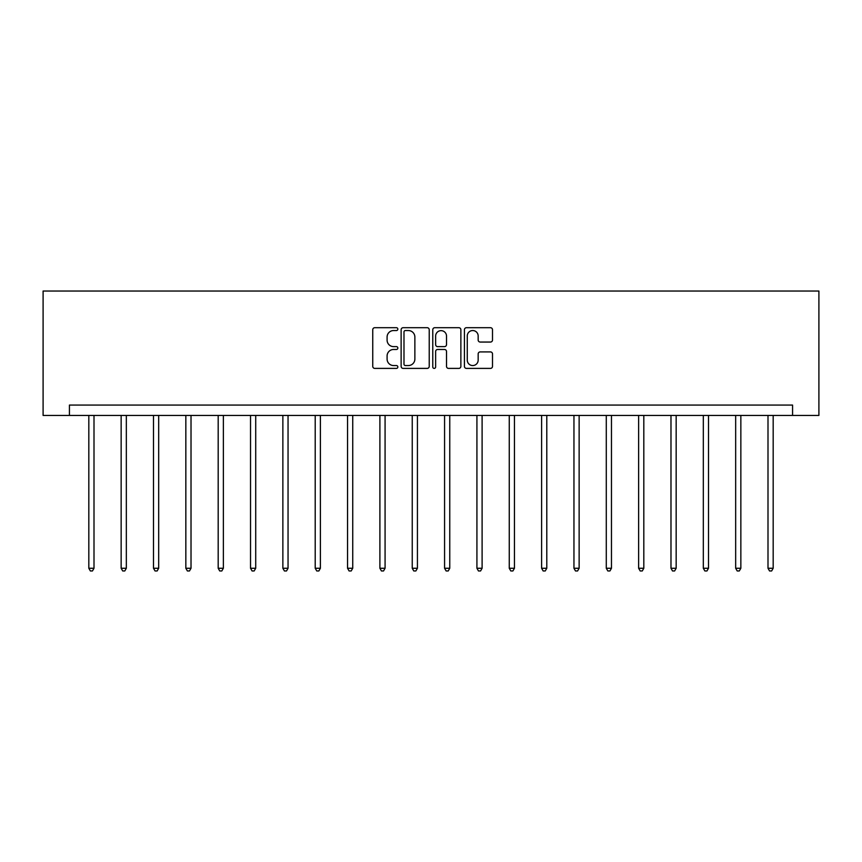 <?xml version="1.0" encoding="UTF-8"?>
<svg xmlns="http://www.w3.org/2000/svg" width="862" height="862" viewBox="0 0 862 862"><rect width="100%" height="100%" fill="white"/><g stroke="black" fill="none" stroke-linecap="round" stroke-linejoin="round"><path stroke-width="1.29" d="M397.835 329.122A1.422 1.422 0 0 0 396.401 327.7L374.787 327.7A2.036 2.036 0 0 0 372.75 329.737L372.75 366.361A2.036 2.036 0 0 0 374.787 368.397L396.401 368.397A1.422 1.422 0 0 0 397.835 366.975A1.422 1.422 0 0 0 396.401 365.553L393.611 365.553A6.508 6.508 0 0 1 387.092 359.045L387.092 355.984A6.508 6.508 0 0 1 393.611 349.476L396.401 349.476A1.422 1.422 0 0 0 397.835 348.054A1.422 1.422 0 0 0 396.401 346.621L393.611 346.621A6.508 6.508 0 0 1 387.092 340.113L387.092 337.064A6.508 6.508 0 0 1 393.611 330.545L396.401 330.545A1.422 1.422 0 0 0 397.835 329.122M490.478 342.052A2.036 2.036 0 0 0 492.504 340.016L492.504 329.737A2.036 2.036 0 0 0 490.478 327.7L466.461 327.7A2.036 2.036 0 0 0 464.424 329.737L464.424 366.361A2.036 2.036 0 0 0 466.461 368.397L490.478 368.397A2.036 2.036 0 0 0 492.504 366.361L492.504 353.948A2.036 2.036 0 0 0 490.478 351.911L480.199 351.911A2.036 2.036 0 0 0 478.162 353.948L478.162 360.111A5.441 5.441 0 0 1 472.721 365.553A5.441 5.441 0 0 1 467.269 360.111L467.269 335.997A5.441 5.441 0 0 1 472.721 330.545A5.441 5.441 0 0 1 478.162 335.997L478.162 340.016A2.036 2.036 0 0 0 480.199 342.052L490.478 342.052M792.566 415.43L818.9 415.43L818.9 291.033L43.1 291.033L43.1 415.43L792.566 415.43L792.566 405.065L69.434 405.065L69.434 415.43M429.222 329.737A2.036 2.036 0 0 0 427.186 327.7L403.168 327.7A2.036 2.036 0 0 0 401.132 329.737L401.132 366.361A2.036 2.036 0 0 0 403.168 368.397L427.186 368.397A2.036 2.036 0 0 0 429.222 366.361L429.222 329.737M434.814 327.7L458.832 327.7A2.036 2.036 0 0 1 460.868 329.737L460.868 366.361A2.036 2.036 0 0 1 458.832 368.397L448.552 368.397A2.036 2.036 0 0 1 446.516 366.361L446.516 351.513A2.036 2.036 0 0 0 444.48 349.476L437.67 349.476A2.036 2.036 0 0 0 435.633 351.513L435.633 366.975A1.422 1.422 0 0 1 434.2 368.397A1.422 1.422 0 0 1 432.778 366.975L432.778 329.737A2.036 2.036 0 0 1 434.814 327.7M405.409 330.545A1.422 1.422 0 0 0 403.987 331.978L403.987 364.13A1.422 1.422 0 0 0 405.409 365.553L408.362 365.553A6.508 6.508 0 0 0 414.87 359.045L414.87 337.064A6.508 6.508 0 0 0 408.362 330.545L405.409 330.545M446.516 336.094A5.441 5.441 0 0 0 441.075 330.652A5.441 5.441 0 0 0 435.633 336.094L435.633 344.595A2.036 2.036 0 0 0 437.67 346.621L444.48 346.621A2.036 2.036 0 0 0 446.516 344.595L446.516 336.094M88.818 415.43L88.818 568.263L94.001 568.263L94.001 415.43M94.001 568.263L92.439 570.967L90.37 570.967L88.818 568.263M121.154 415.43L121.154 568.263L126.337 568.263L126.337 415.43M126.337 568.263L124.785 570.967L122.716 570.967L121.154 568.263M153.501 415.43L153.501 568.263L158.683 568.263L158.683 415.43M158.683 568.263L157.132 570.967L155.052 570.967L153.501 568.263M185.836 415.43L185.836 568.263L191.019 568.263L191.019 415.43M191.019 568.263L189.468 570.967L187.399 570.967L185.836 568.263M218.183 415.43L218.183 568.263L223.366 568.263L223.366 415.43M223.366 568.263L221.814 570.967L219.735 570.967L218.183 568.263M250.53 415.43L250.53 568.263L255.712 568.263L255.712 415.43M255.712 568.263L254.15 570.967L252.081 570.967L250.53 568.263M282.865 415.43L282.865 568.263L288.048 568.263L288.048 415.43M288.048 568.263L286.496 570.967L284.428 570.967L282.865 568.263M315.212 415.43L315.212 568.263L320.395 568.263L320.395 415.43M320.395 568.263L318.843 570.967L316.763 570.967L315.212 568.263M347.548 415.43L347.548 568.263L352.741 568.263L352.741 415.43M352.741 568.263L351.179 570.967L349.11 570.967L347.548 568.263M379.894 415.43L379.894 568.263L385.077 568.263L385.077 415.43M385.077 568.263L383.525 570.967L381.446 570.967L379.894 568.263M412.241 415.43L412.241 568.263L417.423 568.263L417.423 415.43M417.423 568.263L415.861 570.967L413.792 570.967L412.241 568.263M444.577 415.43L444.577 568.263L449.759 568.263L449.759 415.43M449.759 568.263L448.208 570.967L446.139 570.967L444.577 568.263M476.923 415.43L476.923 568.263L482.106 568.263L482.106 415.43M482.106 568.263L480.554 570.967L478.475 570.967L476.923 568.263M509.259 415.43L509.259 568.263L514.452 568.263L514.452 415.43M514.452 568.263L512.89 570.967L510.821 570.967L509.259 568.263M541.605 415.43L541.605 568.263L546.788 568.263L546.788 415.43M546.788 568.263L545.237 570.967L543.157 570.967L541.605 568.263M573.952 415.43L573.952 568.263L579.135 568.263L579.135 415.43M579.135 568.263L577.572 570.967L575.504 570.967L573.952 568.263M606.288 415.43L606.288 568.263L611.47 568.263L611.47 415.43M611.47 568.263L609.919 570.967L607.85 570.967L606.288 568.263M638.634 415.43L638.634 568.263L643.817 568.263L643.817 415.43M643.817 568.263L642.265 570.967L640.186 570.967L638.634 568.263M670.981 415.43L670.981 568.263L676.164 568.263L676.164 415.43M676.164 568.263L674.601 570.967L672.532 570.967L670.981 568.263M703.317 415.43L703.317 568.263L708.499 568.263L708.499 415.43M708.499 568.263L706.948 570.967L704.868 570.967L703.317 568.263M735.663 415.43L735.663 568.263L740.846 568.263L740.846 415.43M740.846 568.263L739.284 570.967L737.215 570.967L735.663 568.263M767.999 415.43L767.999 568.263L773.182 568.263L773.182 415.43M773.182 568.263L771.63 570.967L769.561 570.967L767.999 568.263"/></g></svg>

